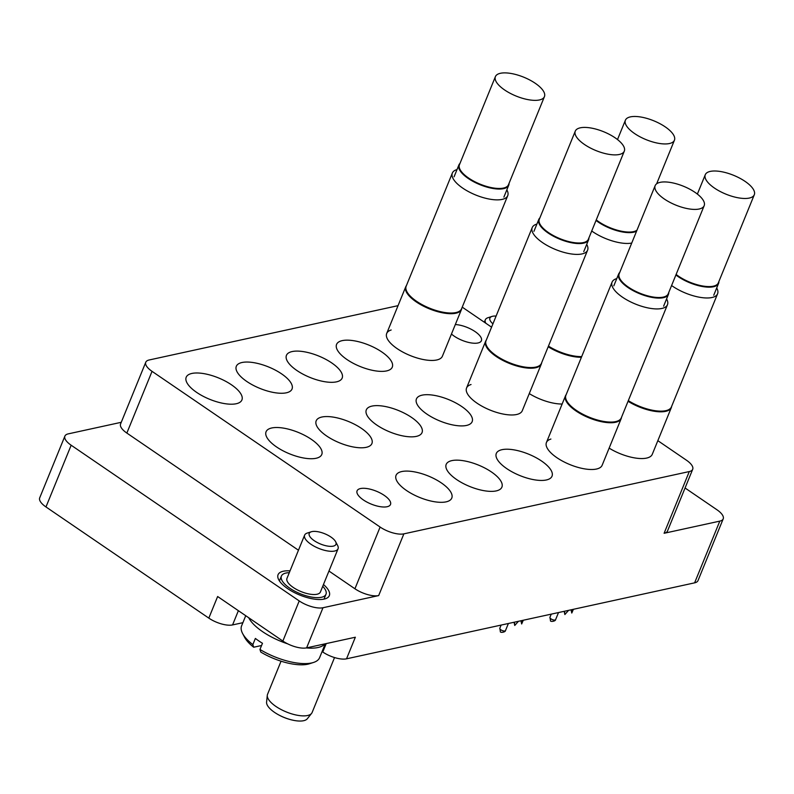 <?xml version="1.0" encoding="UTF-8"?>
<svg xmlns="http://www.w3.org/2000/svg" width="794" height="794" viewBox="0 0 794 794"><rect width="100%" height="100%" fill="white"/><g stroke="black" fill="none" stroke-linecap="round" stroke-linejoin="round"><path stroke-width="1.19" d="M455.329 324.548A18.054 6.938 -157.8 0 1 473.81 330.761A18.054 6.938 -157.8 0 1 481.392 340.715A18.054 6.938 -157.8 0 1 477.988 342.978A18.054 6.938 -157.8 0 1 451.458 334.026M360.486 488.558A18.054 6.938 -157.8 0 1 380.544 493.153A18.054 6.938 -157.8 0 1 390.509 504.468A18.054 6.938 -157.8 0 1 387.105 506.731A18.054 6.938 -157.8 0 1 367.046 502.145A18.054 6.938 -157.8 0 1 357.082 490.831A18.054 6.938 -157.8 0 1 360.486 488.558M609.137 448.124A30.093 11.563 22.2 0 0 646.594 458.088A30.093 11.563 22.2 0 0 652.271 454.317L671.347 407.57A30.093 11.563 -157.8 0 1 628.054 401.288M550.897 439.052A30.093 11.563 22.2 0 0 546.431 442.516A30.093 11.563 22.2 0 0 563.035 461.383A30.093 11.563 22.2 0 0 596.473 469.036A30.093 11.563 22.2 0 0 602.15 465.254L621.226 418.507A30.093 11.563 -157.8 0 1 575.958 410.935A30.093 11.563 -157.8 0 1 565.507 395.769A30.093 11.563 -157.8 0 1 566.152 394.668M546.351 479.973A30.093 11.563 22.2 0 0 552.019 476.192A30.093 11.563 22.2 0 0 535.414 457.334A30.093 11.563 22.2 0 0 501.977 449.682A30.093 11.563 22.2 0 0 496.31 453.453A30.093 11.563 22.2 0 0 512.914 472.321A30.093 11.563 22.2 0 0 546.351 479.973M466.485 425.445A30.093 11.563 22.2 0 0 472.152 421.664A30.093 11.563 22.2 0 0 455.548 402.806A30.093 11.563 22.2 0 0 422.11 395.154A30.093 11.563 22.2 0 0 416.443 398.925A30.093 11.563 22.2 0 0 433.048 417.793A30.093 11.563 22.2 0 0 466.485 425.445M471.031 384.524A30.093 11.563 22.2 0 0 466.564 387.988A30.093 11.563 22.2 0 0 483.169 406.856A30.093 11.563 22.2 0 0 516.606 414.508A30.093 11.563 22.2 0 0 522.273 410.726L541.349 363.98A30.093 11.563 -157.8 0 1 496.091 356.407A30.093 11.563 -157.8 0 1 485.64 341.241A30.093 11.563 -157.8 0 1 486.285 340.14M391.164 329.996A30.093 11.563 22.2 0 0 386.698 333.46A30.093 11.563 22.2 0 0 403.302 352.328A30.093 11.563 22.2 0 0 436.74 359.98A30.093 11.563 22.2 0 0 442.407 356.198L461.483 309.452A30.093 11.563 -157.8 0 1 416.225 301.889A30.093 11.563 -157.8 0 1 405.774 286.713A30.093 11.563 -157.8 0 1 406.419 285.612M386.609 370.917A30.093 11.563 22.2 0 0 392.286 367.136A30.093 11.563 22.2 0 0 375.681 348.278A30.093 11.563 22.2 0 0 342.244 340.626A30.093 11.563 22.2 0 0 336.567 344.407A30.093 11.563 22.2 0 0 353.181 363.265A30.093 11.563 22.2 0 0 386.609 370.917M336.487 381.854A30.093 11.563 22.2 0 0 342.164 378.083A30.093 11.563 22.2 0 0 325.55 359.216A30.093 11.563 22.2 0 0 292.113 351.563A30.093 11.563 22.2 0 0 286.445 355.345A30.093 11.563 22.2 0 0 303.05 374.202A30.093 11.563 22.2 0 0 336.487 381.854M286.366 392.802A30.093 11.563 22.2 0 0 292.033 389.02A30.093 11.563 22.2 0 0 275.429 370.163A30.093 11.563 22.2 0 0 241.991 362.511A30.093 11.563 22.2 0 0 236.324 366.282A30.093 11.563 22.2 0 0 252.929 385.15A30.093 11.563 22.2 0 0 286.366 392.802M496.23 490.91A30.093 11.563 22.2 0 0 501.897 487.139A30.093 11.563 22.2 0 0 485.293 468.271A30.093 11.563 22.2 0 0 451.855 460.619A30.093 11.563 22.2 0 0 446.188 464.401A30.093 11.563 22.2 0 0 462.793 483.258A30.093 11.563 22.2 0 0 496.23 490.91M446.099 501.858A30.093 11.563 22.2 0 0 451.776 498.076A30.093 11.563 22.2 0 0 435.172 479.209A30.093 11.563 22.2 0 0 401.734 471.557A30.093 11.563 22.2 0 0 396.057 475.338A30.093 11.563 22.2 0 0 412.672 494.205A30.093 11.563 22.2 0 0 446.099 501.858M366.233 447.33A30.093 11.563 22.2 0 0 371.91 443.548A30.093 11.563 22.2 0 0 355.295 424.681A30.093 11.563 22.2 0 0 321.858 417.029A30.093 11.563 22.2 0 0 316.191 420.81A30.093 11.563 22.2 0 0 332.795 439.678A30.093 11.563 22.2 0 0 366.233 447.33M316.111 458.267A30.093 11.563 22.2 0 0 321.778 454.486A30.093 11.563 22.2 0 0 305.174 435.628A30.093 11.563 22.2 0 0 271.737 427.976A30.093 11.563 22.2 0 0 266.069 431.747A30.093 11.563 22.2 0 0 282.674 450.615A30.093 11.563 22.2 0 0 316.111 458.267M416.354 436.382A30.093 11.563 22.2 0 0 422.031 432.611A30.093 11.563 22.2 0 0 405.426 413.743A30.093 11.563 22.2 0 0 371.989 406.091A30.093 11.563 22.2 0 0 366.312 409.873A30.093 11.563 22.2 0 0 382.926 428.73A30.093 11.563 22.2 0 0 416.354 436.382M236.245 403.739A30.093 11.563 22.2 0 0 241.912 399.958A30.093 11.563 22.2 0 0 225.307 381.1A30.093 11.563 22.2 0 0 191.87 373.448A30.093 11.563 22.2 0 0 186.203 377.229A30.093 11.563 22.2 0 0 202.807 396.087A30.093 11.563 22.2 0 0 236.245 403.739M290.028 570.876A27.681 10.64 22.2 0 0 283.289 571.233A27.681 10.64 22.2 0 0 278.069 574.707A27.681 10.64 22.2 0 0 293.353 592.056A27.681 10.64 22.2 0 0 324.111 599.103A27.681 10.64 22.2 0 0 329.331 595.619A27.681 10.64 22.2 0 0 323.456 584.523M398.042 305.66L149.173 359.98A18.054 6.938 22.2 0 0 145.768 362.243A18.054 6.938 22.2 0 0 152.041 371.344L380.118 527.047A18.054 6.938 22.2 0 0 403.868 533.856L689.291 471.557A18.054 6.938 22.2 0 0 692.696 469.294L667.506 531.017A18.054 6.938 -157.8 0 1 664.102 533.28L719.801 521.122A18.054 6.938 22.2 0 0 723.205 518.859A18.054 6.938 22.2 0 0 716.932 509.758L685.063 488.002M238.379 610.685L232.573 624.928A18.054 6.938 -157.8 0 1 208.812 618.119L45.973 506.949A18.054 6.938 -157.8 0 1 39.7 497.848L64.89 436.124A18.054 6.938 22.2 0 1 68.294 433.861L121.264 422.299M64.89 436.124A18.054 6.938 22.2 0 0 71.162 445.226L45.973 506.949M723.205 518.859L698.015 580.583A18.054 6.938 -157.8 0 1 694.611 582.846L346.531 658.822L355.345 637.225L306.613 647.864A18.054 6.938 -157.8 0 1 282.863 641.056L299.229 600.929L71.162 445.226M299.229 600.929A18.054 6.938 22.2 0 0 322.989 607.738L378.678 595.579A18.054 6.938 -157.8 0 1 354.928 588.771L380.118 527.047M152.041 371.344L126.851 433.067L298.455 550.222M328.954 571.045L354.928 588.771M126.851 433.067A18.054 6.938 -157.8 0 1 120.579 423.966L145.768 362.243M282.863 641.056L217.635 596.522L208.812 618.119M346.531 658.822A18.054 6.938 -157.8 0 1 322.771 652.013L326.215 643.577M322.096 651.556L322.771 652.013M232.573 624.928L242.895 622.675M692.696 469.294A18.054 6.938 22.2 0 0 686.423 460.192L657.839 440.67M491.575 327.168L462.237 307.139M529.261 393.596A30.093 11.563 22.2 0 0 562.132 404.027M716.704 287.974A29.904 11.493 -157.8 0 1 717.597 293.76A29.904 11.493 -157.8 0 1 672.607 286.237A29.904 11.493 -157.8 0 1 671.585 285.532M717.597 293.76L671.416 406.925A29.904 11.493 -157.8 0 1 628.322 400.642M671.655 406.329A30.093 11.563 -157.8 0 1 671.347 407.57M718.888 281.523A26.897 10.342 -157.8 0 1 718.59 283.369A26.897 10.342 -157.8 0 1 713.518 286.743A26.897 10.342 -157.8 0 1 675.893 274.982M754.3 194.738A26.48 10.173 -157.8 0 1 749.308 198.063A26.48 10.173 -157.8 0 1 719.89 191.334A26.48 10.173 -157.8 0 1 705.271 174.73A26.48 10.173 -157.8 0 1 710.263 171.405A26.48 10.173 -157.8 0 1 739.68 178.144A26.48 10.173 -157.8 0 1 754.3 194.738L718.342 282.853A26.48 10.173 -157.8 0 1 713.349 286.177A26.48 10.173 -157.8 0 1 676.121 274.436M572.702 609.455L571.779 613.028L573.417 609.306M564.564 611.231L564.862 614.546L564.197 611.311M571.075 609.812L571.779 613.028M564.862 614.546L568.573 610.358M333.242 546.143A14.441 5.548 22.2 0 0 335.624 541.697A14.441 5.548 22.2 0 0 325.222 533.955A14.441 5.548 22.2 0 0 311.943 531.603A14.441 5.548 22.2 0 0 311.308 531.772A14.441 5.548 22.2 0 0 314.672 540.982A14.441 5.548 22.2 0 0 333.242 546.143M335.624 541.697L337.619 545.488A18.054 6.938 -157.8 0 1 338.046 548.783A18.054 6.938 -157.8 0 1 334.641 551.046A18.054 6.938 -157.8 0 1 314.583 546.451A18.054 6.938 -157.8 0 1 304.618 535.136A18.054 6.938 -157.8 0 1 307.228 533.082L311.308 531.772M313.521 662.454L309.442 663.764A38.509 14.798 -157.8 0 1 307.744 664.221A38.509 14.798 -157.8 0 1 260.799 652.082L259.956 649.452A42.122 16.188 22.2 0 0 311.665 662.95A42.122 16.188 22.2 0 0 313.521 662.454A42.122 16.188 22.2 0 0 319.605 657.66L325.272 643.785M338.046 548.783L320.409 591.987A18.054 6.938 -157.8 0 1 317.014 594.249A18.054 6.938 -157.8 0 1 296.946 589.664A18.054 6.938 -157.8 0 1 286.981 578.34L304.618 535.136M322.721 586.319A24.068 9.25 -157.8 0 1 325.987 594.259A24.068 9.25 -157.8 0 1 321.451 597.277A24.068 9.25 -157.8 0 1 294.703 591.163A24.068 9.25 -157.8 0 1 281.413 576.067A24.068 9.25 -157.8 0 1 285.949 573.05A24.068 9.25 -157.8 0 1 289.294 572.682M324.935 643.865A42.122 16.188 -157.8 0 1 317.967 647.517A42.122 16.188 -157.8 0 1 306.236 647.934M253.693 647.229A38.509 14.798 -157.8 0 1 244.602 637.304L242.607 633.513A42.122 16.188 22.2 0 0 252.849 644.609L253.693 647.229L261.563 645.512M245.743 615.707L241.604 625.831A42.122 16.188 22.2 0 0 242.607 633.513M287.676 643.845A42.122 16.188 -157.8 0 1 248.73 617.752M252.849 644.609L255.37 638.436A42.122 16.188 22.2 0 0 262.477 643.279L259.956 649.452M496.111 316.072A14.441 5.548 22.2 0 0 492.637 316.26A14.441 5.548 22.2 0 0 492.002 316.429A14.441 5.548 22.2 0 0 492.935 323.833M485.819 323.237A18.054 6.938 -157.8 0 1 485.313 319.793A18.054 6.938 -157.8 0 1 487.913 317.739L492.002 316.429M509.023 183.404A26.897 10.342 -157.8 0 1 508.726 185.25A26.897 10.342 -157.8 0 1 503.654 188.635A26.897 10.342 -157.8 0 1 473.76 181.786A26.897 10.342 -157.8 0 1 458.912 164.924A26.897 10.342 -157.8 0 1 459.994 163.395M544.436 96.63L508.478 184.734A26.48 10.173 -157.8 0 1 503.485 188.059A26.48 10.173 -157.8 0 1 474.068 181.33A26.48 10.173 -157.8 0 1 459.448 164.725L495.406 76.621A26.48 10.173 -157.8 0 1 500.399 73.296A26.48 10.173 -157.8 0 1 529.826 80.025A26.48 10.173 -157.8 0 1 544.436 96.63A26.48 10.173 -157.8 0 1 539.444 99.955A26.48 10.173 -157.8 0 1 510.026 93.216A26.48 10.173 -157.8 0 1 495.406 76.621M636.599 231.133A26.897 10.342 -157.8 0 1 633.642 232.215A26.897 10.342 -157.8 0 1 596.026 220.454M636.986 230.181A26.48 10.173 -157.8 0 1 633.483 231.65A26.48 10.173 -157.8 0 1 596.244 219.908M630.396 116.877A26.48 10.173 -157.8 0 1 659.814 123.616A26.48 10.173 -157.8 0 1 674.434 140.21A26.48 10.173 -157.8 0 1 669.441 143.535A26.48 10.173 -157.8 0 1 640.014 136.806A26.48 10.173 -157.8 0 1 625.404 120.202A26.48 10.173 -157.8 0 1 630.396 116.877M588.89 237.932A26.897 10.342 -157.8 0 1 588.592 239.778A26.897 10.342 -157.8 0 1 583.521 243.163A26.897 10.342 -157.8 0 1 553.636 236.314A26.897 10.342 -157.8 0 1 538.789 219.452A26.897 10.342 -157.8 0 1 539.86 217.923M624.302 151.148L588.354 239.262A26.48 10.173 -157.8 0 1 583.362 242.587A26.48 10.173 -157.8 0 1 553.934 235.858A26.48 10.173 -157.8 0 1 539.325 219.253L575.283 131.139A26.48 10.173 -157.8 0 1 580.265 127.824A26.48 10.173 -157.8 0 1 609.693 134.553A26.48 10.173 -157.8 0 1 624.302 151.148A26.48 10.173 -157.8 0 1 619.32 154.473A26.48 10.173 -157.8 0 1 589.892 147.744A26.48 10.173 -157.8 0 1 575.283 131.139M668.756 292.46A26.897 10.342 -157.8 0 1 668.459 294.306A26.897 10.342 -157.8 0 1 663.397 297.69A26.897 10.342 -157.8 0 1 633.503 290.842A26.897 10.342 -157.8 0 1 618.655 273.98A26.897 10.342 -157.8 0 1 619.737 272.451M704.179 205.676L668.22 293.79A26.48 10.173 -157.8 0 1 663.228 297.115A26.48 10.173 -157.8 0 1 633.801 290.376A26.48 10.173 -157.8 0 1 619.191 273.781L655.149 185.667A26.48 10.173 -157.8 0 1 660.142 182.342A26.48 10.173 -157.8 0 1 689.559 189.081A26.48 10.173 -157.8 0 1 704.179 205.676A26.48 10.173 -157.8 0 1 699.186 209.001A26.48 10.173 -157.8 0 1 669.759 202.272A26.48 10.173 -157.8 0 1 655.149 185.667M522.581 620.402L521.658 623.975L523.296 620.243M514.443 622.178L514.73 625.483L514.075 622.258M520.943 620.759L521.658 623.975M514.73 625.483L518.442 621.305M506.84 189.865A29.904 11.493 -157.8 0 1 507.733 195.652A29.904 11.493 -157.8 0 1 462.743 188.128A29.904 11.493 -157.8 0 1 452.352 173.052A29.904 11.493 -157.8 0 1 457.036 169.539M507.733 195.652L461.552 308.806A29.904 11.493 -157.8 0 1 416.562 301.283A29.904 11.493 -157.8 0 1 406.171 286.207L452.352 173.052M461.79 308.211A30.093 11.563 -157.8 0 1 461.483 309.452M631.726 243.063A29.904 11.493 -157.8 0 1 592.731 231.709A29.904 11.493 -157.8 0 1 591.719 231.004M581.684 356.615A29.904 11.493 -157.8 0 1 548.446 346.115M581.406 357.28A30.093 11.563 -157.8 0 1 548.188 346.76M586.716 244.393A29.904 11.493 -157.8 0 1 587.6 250.179A29.904 11.493 -157.8 0 1 542.61 242.656A29.904 11.493 -157.8 0 1 532.218 227.58A29.904 11.493 -157.8 0 1 536.903 224.067M587.6 250.179L541.419 363.334A29.904 11.493 -157.8 0 1 496.429 355.811A29.904 11.493 -157.8 0 1 486.037 340.735L532.218 227.58M541.667 362.739A30.093 11.563 -157.8 0 1 541.349 363.98M666.583 298.911A29.904 11.493 -157.8 0 1 667.466 304.707A29.904 11.493 -157.8 0 1 622.476 297.184A29.904 11.493 -157.8 0 1 612.085 282.108A29.904 11.493 -157.8 0 1 616.769 278.585M667.466 304.707L621.285 417.862A29.904 11.493 -157.8 0 1 576.305 410.339A29.904 11.493 -157.8 0 1 565.914 395.263L612.085 282.108M621.533 417.267A30.093 11.563 -157.8 0 1 621.226 418.507M334.532 657.561L312.121 712.486A24.068 9.25 -157.8 0 1 311.585 713.389L307.318 718.759A22.133 8.506 -157.8 0 1 303.636 720.704A22.133 8.506 -157.8 0 1 292.797 720.178A22.133 8.506 -157.8 0 1 275.965 713.31A22.133 8.506 -157.8 0 1 274.506 712.357A22.133 8.506 -157.8 0 1 266.586 702.134L267.29 695.306A24.068 9.25 -157.8 0 1 267.548 694.293L281.056 661.184M311.585 713.389A24.068 9.25 -157.8 0 1 275.905 706.432A24.068 9.25 -157.8 0 1 267.29 695.306M403.868 533.856L378.678 595.579M322.989 607.738L306.613 647.864M694.611 582.846L719.801 521.122M664.102 533.28L689.291 471.557M555.036 620.035A3.067 1.181 22.2 0 0 555.611 619.648C555.582 621.355 549.924 622.119 550.48 620.521L549.934 617.325A3.067 1.181 22.2 0 0 550.996 618.873A3.067 1.181 22.2 0 0 555.036 620.035M504.915 630.972A3.067 1.181 22.2 0 0 505.49 630.585C505.45 632.292 499.803 633.056 500.349 631.458L499.813 628.272A3.067 1.181 22.2 0 0 500.875 629.811A3.067 1.181 22.2 0 0 504.915 630.972M718.59 283.369L713.746 295.229M558.51 612.561L555.611 619.648M551.235 614.149L549.934 617.325M697.37 194.083L705.271 174.73M325.987 594.259L324.002 599.123M281.413 576.067L279.428 580.93M485.313 319.793L484.32 322.215M508.726 185.25L503.882 197.111M458.912 164.924L454.079 176.784M656.638 183.811L674.434 140.21M617.504 139.555L625.404 120.202M588.592 239.778L583.749 251.638M538.789 219.452L533.945 231.312M668.459 294.306L663.625 306.166M508.388 623.498L505.49 630.585M501.103 625.086L499.813 628.272M618.655 273.98L613.812 285.84M405.774 286.713L386.698 333.46M485.64 341.241L466.564 387.988M565.507 395.769L546.431 442.516M275.965 713.31A53.297 53.297 0 0 0 292.797 720.178"/></g></svg>
